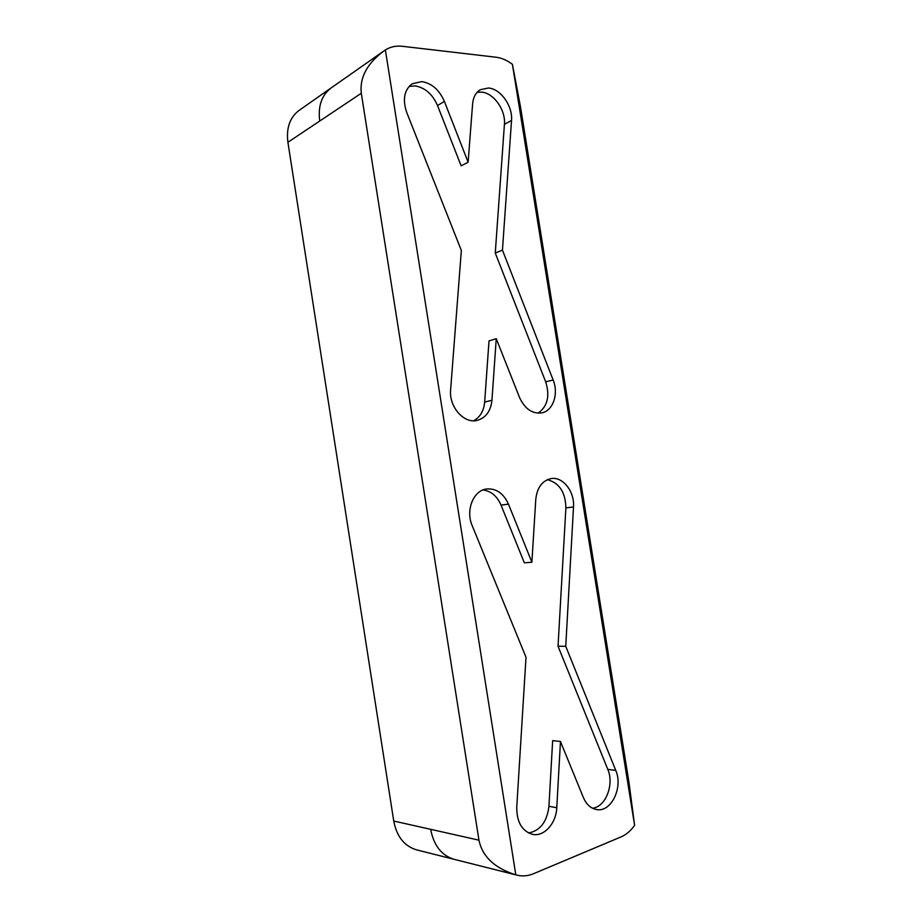 <?xml version="1.0" encoding="UTF-8"?>
<svg xmlns="http://www.w3.org/2000/svg" width="922" height="922" viewBox="0 0 922 922"><rect width="100%" height="100%" fill="white"/><g stroke="black" fill="none" stroke-linecap="round" stroke-linejoin="round"><path stroke-width="1.38" d="M406.729 112.461C402.384 99.53 404.182 89.976 412.122 83.798L421.78 81.597C431.807 83.291 439.345 89.895 444.392 101.42L468.122 162.226L472.617 103.829C473.251 97.19 475.798 92.488 480.27 89.722L488.418 88.016C500.669 88.777 512.909 106.168 511.526 120.482L502.444 250.139L553.142 379.979C558.847 393.717 553.131 410.751 541.871 412.86C532.305 414.105 524.837 408.953 519.489 397.394L496.255 338.674L491.945 400.275C490.758 411.097 485.894 417.781 477.331 420.351C464.066 424.097 448.807 406.879 450.628 389.729L461.346 250.461L406.729 112.461M409.045 86.438L415.004 85.896C424.984 87.555 432.487 94.09 437.512 105.523L461.127 165.822L468.122 162.226M472.133 525.505C465.449 510.304 473.389 490.516 486.447 489.006L486.562 488.983C496.22 488.257 503.527 493.305 508.46 504.127L531.89 562.259L535.774 499.401C537.088 487.657 542.136 480.731 550.93 478.622L551.01 478.599C562.835 476.34 574.729 491.541 573.507 506.973L565.751 646.31L615.746 770.4C623.376 787.4 611.125 812.812 596.407 809.516C590.691 808.375 586.346 804.376 583.372 797.53L560.461 741.484L556.773 807.707C556.22 823.45 543.957 837.107 532.351 834.329C521.921 831.01 516.712 821.998 516.746 807.28L526.013 657.271L472.133 525.505M502.444 250.139L495.264 253.031L504.426 124.274C505.821 110.064 493.627 92.811 481.422 92.096L477.089 92.338M634.613 825.363C630.729 830.837 626.165 834.698 620.932 836.957L533.504 873.722C527.972 876.015 522.451 876.488 516.931 875.151L515.801 874.84C494.688 868.213 482.402 856.653 478.956 840.173L361.297 93.26C359.545 77.586 367.083 63.491 383.909 50.952L385.373 49.949C390.386 46.815 396.057 45.593 402.384 46.296L495.967 57.21C501.591 57.913 507.077 60.287 512.413 64.333L520.504 106.94L628.988 782.49L634.613 825.363L512.413 64.333M385.373 49.949L515.801 874.84M473.608 420.766C480.12 417.205 483.808 410.97 484.661 402.073L489.006 340.933L496.255 338.674M482.955 489.974C491.034 491.023 497.062 496.071 501.038 505.129L524.341 562.812L531.89 562.259M528.537 832.992C540.246 830.71 547.046 821.825 548.924 806.335L552.658 740.643L560.461 741.484M565.751 646.31L558.029 646.207L565.889 507.907C565.497 492.233 559.308 482.828 547.334 479.694M393.74 821.041L430.666 829.327C433.778 845.509 441.58 855.501 454.073 859.304L416.548 849.854C404.32 846.142 396.725 836.542 393.74 821.041L287.906 142.288C286.131 128.066 289.854 117.428 299.097 110.386L383.909 50.952M558.029 646.207L607.782 769.363C614.409 784.357 605.719 806.981 592.512 808.225M495.264 253.031L545.697 381.858C550.1 396.022 547.541 406.464 538.033 413.183M484.661 402.073L491.945 400.275M504.426 124.274L511.526 120.482M548.924 806.335L556.773 807.707M565.889 507.907L573.507 506.973M430.666 829.327L478.956 840.173M287.906 142.288L361.297 93.26M319.727 121.036C317.86 106.203 321.64 95.185 331.067 87.982M607.782 769.363L615.746 770.4M501.038 505.129L508.46 504.127M545.697 381.858L553.142 379.979M437.512 105.523L444.392 101.42M454.073 859.304L516.931 875.151"/></g></svg>
